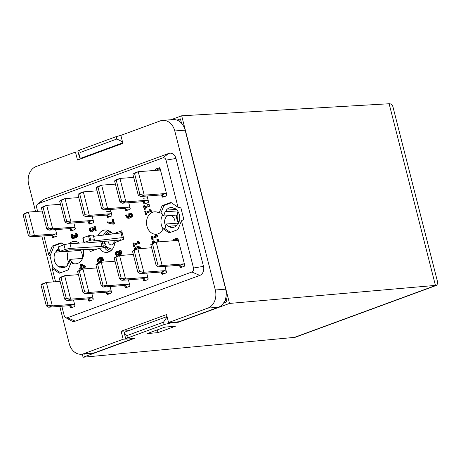 <?xml version="1.0" encoding="UTF-8"?>
<svg xmlns="http://www.w3.org/2000/svg" width="461" height="461" viewBox="0 0 461 461"><rect width="100%" height="100%" fill="white"/><g stroke="black" fill="none" stroke-linecap="round" stroke-linejoin="round"><path stroke-width="0.69" d="M167.896 215.719A6.592 5.192 -94.3 0 0 165.776 225.93M112.317 249.274A8.552 6.725 85.7 0 1 112 249.309L106.698 247.171L104.174 241.276M179.001 121.036L176.961 120.142A14.654 11.531 -94.3 0 0 173.059 119.589L162.687 120.373A14.654 11.531 85.7 0 1 174.777 130.953L215.31 289.975A14.654 11.531 85.7 0 1 207.911 308.081L168.559 322.544L178.931 321.761L218.284 307.297A14.654 11.531 -94.3 0 0 223.573 302.998L224.864 300.964A14.654 11.531 -94.3 0 0 225.406 299.633L225.907 297.287A14.654 11.531 -94.3 0 0 225.677 289.185L185.143 130.169A14.654 11.531 -94.3 0 0 181.559 123.306L180.072 121.773A14.654 11.531 -94.3 0 0 179.001 121.036M181.559 123.306L180.424 118.869L179.652 121.468M178.142 321.818L178.257 322.262L229.509 303.43L181.68 115.792L170.91 119.756M225.187 300.209L227.037 301.725L225.907 297.287M147.209 333.591L164.779 327.137L175.56 326.163L157.99 332.623L147.209 333.591M167.107 316.851L163.505 322.164L164.116 324.556L127.507 338.005L125.772 338.973L126.838 339.083L134.33 338.409L83.078 357.246L82.289 354.163M128.521 330.698L121.134 331.257L123.168 339.227L83.81 353.696A14.654 11.531 85.7 0 1 81.332 354.238L91.699 353.449A14.654 11.531 -94.3 0 0 94.182 352.907L133.402 338.495M164.116 324.556L170.772 322.936L178.257 322.262M163.505 322.164L126.896 335.62L124.216 332.877L124.608 332.133L167.032 316.54M120.886 135.367L116.212 136.623L79.603 150.079L77.88 151.075M116.212 136.623L116.817 139.015L122.482 141.781M82.594 158.163L80.727 158.279L79.436 157.172L80.214 152.47L79.603 150.079M157.293 329.886L157.99 332.623M83.078 357.246L295.144 337.319L436.7 285.29L229.509 303.43M181.68 115.792L389.13 103.754C391.101 103.679 392.392 104.785 393.008 107.073L437.864 283.066L436.7 285.29M81.332 354.238A14.654 11.531 85.7 0 1 69.242 343.658L59.746 306.392M53.499 281.89L41.807 236.026M35.56 211.524L28.709 184.636A14.654 11.531 85.7 0 1 36.102 166.53L75.46 152.067L78.082 151.865M123.168 339.227L125.818 339.031M75.46 152.067L77.488 160.042L122.885 143.354L120.851 135.378L160.203 120.915A14.654 11.531 85.7 0 1 162.687 120.373M42.176 211.023L28.415 212.066L24.75 213.91L30.086 234.851L34.396 235.519L28.415 212.066L24.756 213.414L23.05 214.532L24.75 213.91M30.086 234.851L28.386 235.473L23.05 214.532M28.386 235.473L30.731 236.868L34.396 235.519L55.752 233.906L52.093 235.248A5.86 3.532 69.8 0 0 54.778 236.914M30.731 236.868L52.093 235.248M56.91 234.949A5.86 3.532 -110.2 0 1 55.752 233.906M40.983 284.898L42.683 284.276L48.019 305.211L52.329 305.885L48.67 307.228L46.325 305.839L40.983 284.898L42.689 283.774L46.348 282.426L60.109 281.389M48.019 305.211L46.325 305.839M42.683 284.276L46.348 282.426L52.329 305.885L73.685 304.266L70.026 305.614A5.86 3.532 69.8 0 0 72.711 307.274M74.843 305.315A5.86 3.532 -110.2 0 1 73.685 304.266M48.67 307.228L70.026 305.614M60.477 204.298L46.717 205.341L43.052 207.185L48.388 228.126L52.698 228.794L46.717 205.341L43.057 206.684L41.352 207.807L43.052 207.185M48.388 228.126L46.694 228.748L41.352 207.807M46.694 228.748L49.039 230.137L52.698 228.794L74.054 227.175L70.395 228.523A5.86 3.532 69.8 0 0 73.08 230.183M49.039 230.137L70.395 228.523M75.212 228.224A5.86 3.532 -110.2 0 1 74.054 227.175M59.29 278.167L60.99 277.545L66.326 298.486L70.631 299.154L66.972 300.503L64.626 299.108L59.29 278.167L60.996 277.044L64.655 275.701L78.416 274.658M66.326 298.486L64.626 299.108M60.99 277.545L64.655 275.701L70.631 299.154L91.993 297.541L88.328 298.884A5.86 3.532 69.8 0 0 91.019 300.549M93.145 298.584A5.86 3.532 -110.2 0 1 91.993 297.541M66.972 300.503L88.328 298.884M78.785 197.573L65.024 198.61L61.359 200.454L66.695 221.395L71 222.064L65.024 198.61L61.365 199.959L59.659 201.082L61.359 200.454M66.695 221.395L64.995 222.018L59.659 201.082M64.995 222.018L67.341 223.412L71 222.064L92.361 220.45L88.696 221.793A5.86 3.532 69.8 0 0 91.387 223.458M67.341 223.412L88.696 221.793M93.514 221.493A5.86 3.532 -110.2 0 1 92.361 220.45M77.592 271.443L79.292 270.82L84.628 291.755L88.938 292.43L85.273 293.772L82.928 292.383L77.592 271.443L79.298 270.319L82.957 268.97L96.718 267.933M84.628 291.755L82.928 292.383M79.292 270.82L82.957 268.97L88.938 292.43L110.294 290.81L106.635 292.159A5.86 3.532 69.8 0 0 109.32 293.818M111.453 291.859A5.86 3.532 -110.2 0 1 110.294 290.81M85.273 293.772L106.635 292.159M111.821 214.768A5.86 3.532 -110.2 0 1 110.663 213.725L89.307 215.339L83.326 191.885L97.087 190.842M84.997 214.67L83.297 215.293L77.961 194.352L79.667 193.228L83.326 191.885L79.661 193.729L84.997 214.67L89.307 215.339L85.642 216.682L107.004 215.068A5.86 3.532 69.8 0 0 109.689 216.728M77.961 194.352L79.661 193.729M83.297 215.293L85.642 216.682M110.663 213.725L107.004 215.068M129.754 285.129A5.86 3.532 -110.2 0 1 128.596 284.085L107.24 285.699L101.264 262.246L115.02 261.203M102.936 285.031L107.24 285.699L103.581 287.047L101.236 285.653L95.9 264.712L97.599 263.588L101.264 262.246L97.594 264.09L102.936 285.031L101.236 285.653M95.9 264.712L97.594 264.09M103.581 287.047L124.937 285.428A5.86 3.532 69.8 0 0 127.622 287.094M128.596 284.085L124.937 285.428M103.304 207.94L107.609 208.608L101.633 185.155L97.963 186.999L103.304 207.94L101.604 208.568L103.95 209.957L125.306 208.343A5.86 3.532 69.8 0 0 127.991 210.003M101.604 208.568L96.268 187.627L97.963 186.999M115.388 184.118L101.633 185.155L97.968 186.503L96.268 187.627M103.95 209.957L107.609 208.608L128.965 206.995L125.306 208.343M130.123 208.038A5.86 3.532 -110.2 0 1 128.965 206.995M119.537 278.928L114.201 257.987L115.901 257.365L121.237 278.306L119.537 278.928L121.883 280.317L143.244 278.703A5.86 3.532 69.8 0 0 145.93 280.363M114.201 257.987L115.907 256.863L119.566 255.521L133.327 254.478M121.883 280.317L125.542 278.974L119.566 255.521L115.901 257.365M121.237 278.306L125.542 278.974L146.903 277.355L143.244 278.703M148.062 278.404A5.86 3.532 -110.2 0 1 146.903 277.355M148.43 201.313A5.86 3.532 -110.2 0 1 147.272 200.27L125.911 201.883L119.935 178.43L133.696 177.387M121.606 201.215L119.906 201.837L114.57 180.896L116.276 179.773L119.935 178.43L116.27 180.274L121.606 201.215L125.911 201.883L122.251 203.226L143.613 201.613A5.86 3.532 69.8 0 0 146.298 203.272M114.57 180.896L116.27 180.274M119.906 201.837L122.251 203.226M147.272 200.27L143.613 201.613M166.363 271.673A5.86 3.532 -110.2 0 1 165.205 270.63L143.849 272.244L137.868 248.79L151.629 247.753M139.539 271.575L143.849 272.244L140.19 273.592L137.845 272.197L132.503 251.262L134.209 250.139L137.868 248.79L134.203 250.634L139.539 271.575L137.845 272.197M132.503 251.262L134.203 250.634M140.19 273.592L161.546 271.973A5.86 3.532 69.8 0 0 164.231 273.638M165.205 270.63L161.546 271.973M139.908 194.484L144.218 195.153L138.237 171.699L134.572 173.543L139.908 194.484L138.214 195.112L140.559 196.501L161.915 194.888A5.86 3.532 69.8 0 0 164.6 196.547M160.094 168.547L157.558 169.481A5.86 3.532 69.8 0 0 156.475 170.322M138.214 195.112L132.872 174.172L134.572 173.543M160.186 168.91A5.86 3.532 -110.2 0 0 159.598 170.086L138.237 171.699L134.577 173.048L132.872 174.172M140.559 196.501L144.218 195.153L165.574 193.539L161.915 194.888M166.732 194.588A5.86 3.532 -110.2 0 1 165.574 193.539M156.146 265.473L150.81 244.532L152.51 243.909L157.846 264.85L156.146 265.473L158.492 266.861L179.848 265.248A5.86 3.532 69.8 0 0 182.533 266.907M178.032 238.907L175.491 239.841A5.86 3.532 69.8 0 0 174.408 240.682M150.81 244.532L152.516 243.408L156.175 242.065L177.531 240.446A5.86 3.532 -110.2 0 1 178.125 239.271M158.492 266.861L162.151 265.519L156.175 242.065L152.51 243.909M157.846 264.85L162.151 265.519L183.513 263.905L179.848 265.248M184.665 264.948A5.86 3.532 -110.2 0 1 183.513 263.905M118.039 239.997A8.552 6.725 85.7 0 1 118.091 241.345M106.099 234.758L110.709 232.258A8.552 6.725 85.7 0 1 111.032 232.246M105.31 234.856A9.525 7.497 85.7 0 1 109.954 231.376M111.383 250.294A9.525 7.497 85.7 0 1 105.362 246.243A0.98 0.766 -94.3 0 0 104.509 245.863L103.385 246.278L102.192 241.587L102.659 241.414M120.465 239.772L119.393 240.394A0.98 0.766 -94.3 0 0 118.886 241.051M104.497 243.201A3.417 2.691 85.7 0 1 103.909 243.517A3.417 2.691 85.7 0 1 104.491 243.391A3.417 2.691 85.7 0 1 104.549 243.391L104.491 243.391M123.421 237.507L93.145 241.045A7.33 0.985 -14.3 0 0 94.499 240.077L93.306 235.387A7.33 0.985 165.7 0 0 89.538 235.462L83.003 237.755L84.196 242.446L90.736 240.152A7.33 0.985 -14.3 0 1 94.499 240.077M120.517 239.979L85.838 242.964A7.33 0.985 -14.3 0 1 84 242.774A7.33 0.985 -14.3 0 1 84.196 242.446M97.283 248.992L89.647 249.568L69.144 249.868A7.33 0.985 -14.3 0 1 59.365 251.683L65.162 249.447A7.33 0.985 -14.3 0 1 71.178 248.352L103.385 246.278M122.223 232.817L121.036 232.903L122.228 237.594M102.192 241.587L91.722 242.423M84.058 242.855L69.986 243.662A7.33 0.985 165.7 0 0 63.964 244.756L65.162 249.447M52.318 246.024L54.121 245.886L49.978 256.028L48.716 254.847L52.318 246.024L61.111 242.791L63.964 244.756L58.167 246.992M121.036 232.903L93.543 236.32M83.003 237.755A7.33 0.985 165.7 0 0 82.801 238.083L84 242.774M79.425 269.143L81.309 268.452L81.528 269.287L82.116 269.074L81.902 268.233L84.916 267.126L84.697 266.262L81.061 264.153L80.289 264.435L81.078 267.547L79.194 268.239L79.425 269.143L81.355 268.613M81.672 267.328L81.067 264.96L83.816 266.539L81.672 267.328M81.787 265.375L82.231 267.121M81.061 264.153L81.666 264.107L85.297 266.216L85.516 267.08L84.916 267.126M85.297 266.216L84.697 266.262M85.516 267.08L81.902 268.233M82.507 268.187L82.721 269.028L82.116 269.074M82.721 269.028L81.528 269.287M148.131 204.229L148.73 204.183L149.871 205.358L149.266 205.399L148.131 204.229L147.629 204.413L147.952 205.692L144.276 207.041L143.947 205.767L143.388 205.969L144.264 209.403L144.823 209.196L144.506 207.951L149.45 206.13L149.082 205.433M149.871 205.358L150.055 206.084L149.45 206.13M150.055 206.084L144.506 207.951M145.106 207.905L145.422 209.156L144.823 209.196M145.422 209.156L144.264 209.403M144.835 206.839L144.547 205.721L143.947 205.767M91.664 230.88L90.679 230.852L90.085 229.958L90.068 227.93L89.29 228.218L89.446 230.177L90.425 231.704L91.906 231.843L93.047 230.627L92.782 228.247L94.246 227.705L94.995 230.661L95.64 230.425L94.661 226.564L91.831 227.601L92.356 230.189L91.255 230.978M90.068 227.93L90.667 227.89L90.69 229.912L91.572 230.915M91.284 230.805L90.679 230.852M90.587 228.823L89.987 228.869M90.684 227.953L90.085 227.999M91.411 231.952L92.505 231.797L91.411 231.952M94.286 227.867L93.381 228.201L93.646 230.586L92.505 231.797M93.381 228.201L92.782 228.247M94.661 226.564L95.26 226.518L96.245 230.379L94.995 230.661M96.245 230.379L95.64 230.425M149.479 209.507L150.079 209.461L151.214 210.637L150.614 210.683L149.479 209.507L148.972 209.692L149.301 210.971L145.618 212.325L145.296 211.046L144.731 211.253L145.607 214.682L146.172 214.48L145.849 213.23L150.799 211.409L150.424 210.712M151.214 210.637L151.398 211.363L150.799 211.409M151.398 211.363L145.849 213.23M146.454 213.184L146.771 214.434L146.172 214.48M146.771 214.434L145.607 214.682M146.177 212.118L145.895 211L145.296 211.046M112.801 219.448L112.156 219.684L113.083 223.314L107.413 221.879L107.672 222.882L113.112 224.213L113.936 223.913L112.801 219.448L113.4 219.401L114.541 223.867L113.112 224.213M107.413 221.879L113.026 223.107M114.541 223.867L113.936 223.913M155.853 234.735L156.458 234.689L157.593 235.865L156.988 235.911L155.853 234.735L155.351 234.92L155.68 236.199L151.997 237.553L151.669 236.274L151.11 236.481L151.986 239.91L152.545 239.708L152.228 238.458L157.178 236.637L156.803 235.94M157.593 235.865L157.777 236.591L157.178 236.637M157.777 236.591L152.228 238.458M152.827 238.412L153.15 239.662L152.545 239.708M153.15 239.662L151.986 239.91M152.556 237.346L152.274 236.228L151.669 236.274M126.406 214.953L127.017 214.953L125.697 215.212L125.824 216.036L127.305 218.093L129.812 218.024L131.65 216.509L131.742 214.768L130.826 213.38L129.282 213.23L128.072 214.509L128.095 215.984L128.85 217.31L128.314 217.408M129.881 213.184L131.431 213.339L132.347 214.722L132.249 216.463L130.411 217.978L128.602 218.289M130.313 214.077L129.553 214.175L131.143 214.982L131.057 215.979L129.38 217.119L128.723 215.005L130.025 214.065M131.431 213.339L130.826 213.38M130.388 213.068L129.282 213.23M128.85 217.31C127.622 217.632 126.838 217.171 126.493 215.927L126.418 214.999M127.017 214.953L127.092 215.886L128.625 217.362M130.158 214.129L129.322 214.959L129.985 217.073M155.282 242.388L153.092 240.919L152.314 241.207L152.845 243.287M153.484 243.051L153.179 241.858L154.372 242.728M158.538 241.887L157.633 239.415L156.849 239.703L157.766 241.264L157.76 242.204M157.633 239.415L158.232 239.368L159.143 241.841M153.934 242.411L154.043 242.849M155.697 242.238L153.697 240.878L153.092 240.919M118.823 254.097L120.39 254.691L121.249 252.063C120.845 250.767 120.183 250.237 119.261 250.473L118.31 251.942L116.57 251.28L115.55 252.311L115.509 254.172C115.953 255.561 116.702 256.12 117.751 255.855L118.8 254.103M119.866 250.427C120.782 250.19 121.445 250.721 121.854 252.017L120.995 254.645L120.102 254.754L120.995 254.645M120.194 250.358L119.261 250.473M118.431 251.435L116.57 251.28M117.509 252.15L116.662 253.936L117.44 254.91L116.063 253.982L116.864 252.213L118.241 252.582L118.166 253.74L117.129 254.985M120.148 253.775L118.869 253.475L119.589 251.389L120.707 252.259L119.779 253.855M117.359 255.941L118.35 255.815L117.359 255.941M119.405 254.057L118.35 255.815M120.188 251.343L119.474 253.429L120.085 253.792M119.474 253.429L118.869 253.475M119.56 252.311L118.961 252.357M137.609 241.443L138.214 241.397L139.349 242.567L138.744 242.613L137.609 241.443L137.107 241.627L137.436 242.907L133.753 244.255L133.425 242.982L132.866 243.183L133.742 246.618L134.301 246.41L133.984 245.166L138.934 243.345L138.559 242.647M139.349 242.567L139.533 243.299L138.934 243.345M139.533 243.299L133.984 245.166M134.583 245.119L134.906 246.364L134.301 246.41M134.906 246.364L133.742 246.618M134.312 244.053L134.03 242.935L133.425 242.982M100.924 258.35L100.135 258.431C101.397 258.154 102.181 258.615 102.498 259.82L102.584 260.793L103.293 260.534L103.166 259.71L101.668 257.653L99.178 257.728L97.346 259.249L97.242 260.984L98.158 262.367L99.709 262.522L100.913 261.243L100.896 259.756L100.135 258.431L100.631 258.35M100.389 257.445L102.273 257.607L103.765 259.664L103.892 260.488L102.584 260.793M103.892 260.488L103.293 260.534M99.432 261.571L97.847 260.765L97.934 259.774L99.605 258.627L100.268 260.742L98.954 261.687M99.201 262.632L100.308 262.476L99.201 262.632M100.74 258.391L101.495 259.71L101.518 261.197L100.308 262.476M99.858 258.69L98.533 259.727L98.447 260.719L99.271 261.623M98.533 259.727L97.934 259.774M140.317 248.606L139.095 246.537L136.784 246.785C134.86 247.465 134.099 248.565 134.497 250.087M135.108 249.862L135.43 248.588L137.026 247.741L138.761 247.373L139.66 248.658M138.438 247.367L138.761 247.373M138.721 247.367L136.035 248.548L135.713 249.816M138.208 246.439L138.813 246.393L140.818 247.943L140.916 248.56M73.19 237.622L72.296 236.539L72.302 234.493L70.919 234.828L71.075 236.873L72.02 238.418L73.414 238.585L74.307 237.72L74.423 236.649M72.982 238.683L74.019 238.539L72.982 238.683M75.01 237.3L74.019 238.539M74.907 237.68L74.307 237.72M74.475 236.626L76.036 237.473L76.889 236.476L76.82 234.88L76.019 233.168L75.235 233.45L76.169 235.035L76.215 235.957L75.471 236.602M75.748 237.536L76.635 237.427L75.748 237.536M76.019 233.168L76.618 233.122L77.425 234.833L77.488 236.43L76.635 237.427M77.488 236.43L76.889 236.476M75.713 236.545L74.348 235.139L73.737 235.364L73.916 236.896L72.867 237.692M74.348 235.139L74.947 235.093L76.313 236.499M73.224 237.611L72.273 237.536L71.691 236.579L71.697 234.54M72.873 237.49L72.273 237.536M72.319 234.563L71.714 234.609M69.179 243.731A11.237 8.84 85.7 0 1 73.979 241.426A11.237 8.84 85.7 0 1 79.269 243.131M83.262 249.585A11.237 8.84 85.7 0 1 75.673 263.83A11.237 8.84 85.7 0 1 71.063 262.609L68.049 269.996L59.256 273.229L52.156 268.342L52.9 267.472L60.558 272.751M181.473 220.807L177.871 229.63L169.078 232.863L163.136 228.771A11.237 8.84 85.7 0 1 156.21 234.234A11.237 8.84 85.7 0 1 146.546 223.694A11.237 8.84 85.7 0 1 154.516 211.824A11.237 8.84 85.7 0 1 159.126 213.045L162.139 205.658L170.939 202.425L178.038 207.317L180.902 207.911L183.818 219.355L181.473 220.807L193.505 268.008A3.239 2.547 85.7 0 1 191.874 272.007L67.404 317.756A3.239 2.547 85.7 0 1 65.646 317.594A3.239 2.547 85.7 0 1 64.188 315.537L61.814 306.237M55.568 281.729L52.156 268.342M37.635 211.369L36.684 207.652A3.239 2.547 85.7 0 1 37.716 203.987A3.239 2.547 85.7 0 1 38.321 203.647L162.785 157.898A3.239 2.547 85.7 0 1 166.006 160.117L178.038 207.317M48.716 254.847L43.881 235.871M55.556 229.647L56.945 235.087A0.98 0.766 85.7 0 1 56.449 236.297L53.153 237.507A0.98 0.766 85.7 0 1 52.185 236.839L51.788 235.271M73.858 222.917L75.247 228.362A0.98 0.766 85.7 0 1 74.757 229.566L71.461 230.782A0.98 0.766 85.7 0 1 70.487 230.108L70.089 228.547M92.165 216.192L93.548 221.632A0.98 0.766 85.7 0 1 93.059 222.842L89.762 224.052A0.98 0.766 85.7 0 1 88.794 223.383L88.391 221.816M110.467 209.461L111.856 214.907A0.98 0.766 85.7 0 1 111.36 216.111L108.07 217.327A0.98 0.766 85.7 0 1 107.096 216.658L106.698 215.091M128.769 202.736L130.158 208.182A0.98 0.766 85.7 0 1 129.668 209.386L126.372 210.596A0.98 0.766 85.7 0 1 125.398 209.928L125 208.366M147.076 196.006L148.465 201.451A0.98 0.766 85.7 0 1 147.969 202.661L144.673 203.871A0.98 0.766 85.7 0 1 143.705 203.203L143.308 201.636M155.363 170.409L155.311 170.207A0.98 0.766 85.7 0 1 155.806 168.997L159.103 167.787A0.98 0.766 85.7 0 1 160.071 168.455L166.767 194.726A0.98 0.766 85.7 0 1 166.271 195.931L162.981 197.141A0.98 0.766 85.7 0 1 162.007 196.472L161.609 194.911M73.489 300.007L74.878 305.453A0.98 0.766 85.7 0 1 74.388 306.657L71.092 307.867A0.98 0.766 85.7 0 1 70.118 307.199L69.72 305.637M91.797 293.282L93.18 298.722A0.98 0.766 85.7 0 1 92.69 299.932L89.394 301.142A0.98 0.766 85.7 0 1 88.426 300.474L88.022 298.907M110.098 286.552L111.487 291.997A0.98 0.766 85.7 0 1 110.992 293.202L107.701 294.412A0.98 0.766 85.7 0 1 106.727 293.743L106.33 292.182M128.4 279.827L129.789 285.267A0.98 0.766 85.7 0 1 129.299 286.477L126.003 287.687A0.98 0.766 85.7 0 1 125.029 287.019L124.631 285.451M146.707 273.096L148.096 278.542A0.98 0.766 85.7 0 1 147.601 279.746L144.305 280.962A0.98 0.766 85.7 0 1 143.336 280.288L142.939 278.726M165.009 266.372L166.398 271.811A0.98 0.766 85.7 0 1 165.902 273.021L162.612 274.232A0.98 0.766 85.7 0 1 161.638 273.563L161.241 271.996M173.301 240.769L173.25 240.567A0.98 0.766 85.7 0 1 173.739 239.357L177.036 238.147A0.98 0.766 85.7 0 1 178.004 238.815L184.7 265.087A0.98 0.766 85.7 0 1 184.21 266.291L180.914 267.507A0.98 0.766 85.7 0 1 179.946 266.838L179.542 265.271M113.32 233.865L121.71 230.782L123.859 239.224L114.766 242.567A11.237 8.84 85.7 0 1 106.791 252.398A11.237 8.84 85.7 0 1 99.271 248.26L90.177 251.602L89.659 249.568M98.043 235.761A11.237 8.84 85.7 0 1 105.096 229.987A11.237 8.84 85.7 0 1 112.507 233.963M121.134 331.257L166.525 314.569L168.559 322.544M58.57 248.704A10.015 7.883 -94.3 0 0 56.455 250.49A0.98 0.766 85.7 0 1 55.464 251.937A10.015 7.883 -94.3 0 0 59.354 267.178A0.98 0.766 85.7 0 1 60.846 267.714L64.598 267.432M68.493 251.308A10.015 7.883 -94.3 0 0 69.006 262.77M56.455 250.49L58.979 250.3M60.846 267.714A10.015 7.883 -94.3 0 0 62.742 267.858A10.015 7.883 -94.3 0 0 67.519 265.259A0.98 0.766 85.7 0 1 68.505 263.813A10.015 7.883 -94.3 0 0 69.83 259.37L82.456 258.414A10.015 7.883 -94.3 0 0 80.416 250.409L67.79 251.366A10.015 7.883 -94.3 0 0 67.081 250.467M80.479 249.591A11.237 8.84 -94.3 0 0 80.416 250.409M71.063 262.609L72.867 262.476A11.237 8.84 85.7 0 1 69.83 259.37M67.79 251.366A11.237 8.84 85.7 0 1 67.894 250.242M61.613 243.137L54.121 245.886M52.9 267.472L49.978 256.028M159.126 213.045L160.929 212.907L163.943 205.52L171.434 202.771M160.929 212.907A11.237 8.84 85.7 0 1 163.966 216.013A10.015 7.883 85.7 0 1 165.292 211.57A0.98 0.766 -94.3 0 0 166.277 210.124A10.015 7.883 85.7 0 1 171.054 207.525A10.015 7.883 85.7 0 1 172.956 207.669A0.98 0.766 -94.3 0 0 174.448 208.205A10.015 7.883 85.7 0 1 178.332 223.447A0.98 0.766 -94.3 0 0 177.341 224.893A10.015 7.883 85.7 0 1 172.564 227.498A10.015 7.883 85.7 0 1 170.668 227.348A0.98 0.766 -94.3 0 0 169.175 226.812A10.015 7.883 85.7 0 1 166.006 224.017A11.237 8.84 85.7 0 1 164.94 228.633L163.136 228.771M170.38 232.384L164.94 228.633M162.139 205.658L163.943 205.52M170.668 227.348L174.419 227.066M178.833 222.404A10.015 7.883 85.7 0 1 178.015 211.616M163.966 216.013L176.592 215.062A10.015 7.883 -94.3 0 0 178.574 222.98M178.528 223.072L166.006 224.017M163.067 228.921A11.237 8.84 85.7 0 1 162.889 214.59M166.277 210.124L176.171 209.375M174.909 223.349A6.592 5.192 -94.3 0 0 170.731 215.506M37.716 203.987L42.867 199.965A7.33 5.768 85.7 0 1 44.233 199.198L168.697 153.45A7.33 5.768 85.7 0 1 175.981 158.469L203.485 266.36A7.33 5.768 85.7 0 1 199.786 275.413L75.322 321.161A7.33 5.768 85.7 0 1 71.346 320.798L65.646 317.594M107.845 230.321A11.237 8.84 -94.3 0 0 103.569 235.075M99.271 248.26L104.682 247.851L105.84 246.981M104.682 247.851A11.237 8.84 -94.3 0 0 109.453 251.648M105.678 246.75L102.158 248.041M95.208 242.1L94.816 242.244M100.919 241.576L99.876 241.956M122.073 232.223L119.814 233.059M106.693 211.668L110.945 211.345M143.302 198.213L147.555 197.89M160.053 168.398L158.918 168.98M177.992 238.763L173.739 239.357M108.087 240.913A4.155 3.267 -94.3 0 0 110.922 244.872A4.155 3.267 -94.3 0 0 111.666 244.924C112.715 245.027 113.539 243.927 114.132 241.616L114.126 240.36M84.328 354.175L84.905 353.967M180.424 118.869L176.961 120.142M223.573 302.998L227.037 301.725M170.772 322.936L170.628 322.389M127.507 338.005L126.896 335.62M116.817 139.015L80.214 152.47M122.753 142.835L80.727 158.279M293.599 337.683L435.466 285.543L389.13 103.754M83.81 353.696L94.182 352.907M174.777 130.953L185.143 130.169M207.911 308.081L218.284 307.297M121.013 240.273L119.393 240.394M104.843 245.84L104.509 245.863M100.826 241.904L102.025 246.595M69.986 243.662L71.178 248.352M58.472 246.773L59.671 251.464M89.538 235.462L90.736 240.152M88.495 235.738L89.688 240.429M90.69 229.912L90.085 229.958M93.646 230.586L93.047 230.627M93.577 228.829L92.972 228.875M130.411 217.978L129.812 218.024M132.249 216.463L131.65 216.509M132.347 214.722L131.742 214.768M127.092 215.886L126.493 215.927M129.357 215.927L128.757 215.973M129.322 214.959L128.723 215.005M159.022 241.051L158.417 241.097M155.449 242.088L154.85 242.134M121.854 252.017L121.249 252.063M116.662 253.936L116.063 253.982M103.765 259.664L103.166 259.71M102.273 257.607L101.668 257.653M101.518 261.197L100.913 261.243M101.495 259.71L100.896 259.756M98.447 260.719L97.847 260.765M99.674 258.707L99.253 258.736M137.626 247.695L137.026 247.741M136.035 248.548L135.43 248.588M140.818 247.943L140.219 247.983M77.425 234.833L76.82 234.88M75.028 235.404L74.428 235.45M72.296 236.539L71.691 236.579M215.31 289.975L225.677 289.185M203.485 266.36L193.505 268.008M175.981 158.469L166.006 160.117M52.185 236.839L53.995 236.7M70.487 230.108L72.296 229.976M88.794 223.383L90.604 223.245M107.096 216.658L108.905 216.52M125.398 209.928L127.213 209.79M143.705 203.203L145.515 203.065M162.007 196.472L163.816 196.334M159.437 167.764L159.103 167.787M155.806 168.997L159.114 168.749M156.654 170.103L155.311 170.207M71.928 307.066L70.118 307.199M90.235 300.336L88.426 300.474M108.537 293.611L106.727 293.743M126.844 286.88L125.029 287.019M145.146 280.155L143.336 280.288M163.448 273.425L161.638 273.563M177.036 238.147L177.37 238.124M173.25 240.567L174.586 240.463M181.755 266.7L179.946 266.838M168.697 153.45L162.785 157.898M44.233 199.198L38.321 203.647M199.786 275.413L191.874 272.007M75.322 321.161L67.404 317.756M125.772 338.962L124.216 332.877M77.88 151.087L79.436 157.172M59.325 251.66L58.126 246.969M60.016 266.516L66.822 266.003M56.006 252.155L67.721 251.268M67.969 263.594L68.649 263.542M177.79 223.228L178.476 223.176M169.838 226.149L176.644 225.636M173.78 208.868L175.364 208.747M165.827 211.789L177.548 210.902M161.586 174.391A1.383 1.383 0 0 0 161.713 174.903M165.171 188.463A1.383 1.383 0 0 0 165.303 188.975M183.236 259.336L183.103 258.823M179.652 245.264L179.519 244.751"/></g></svg>

